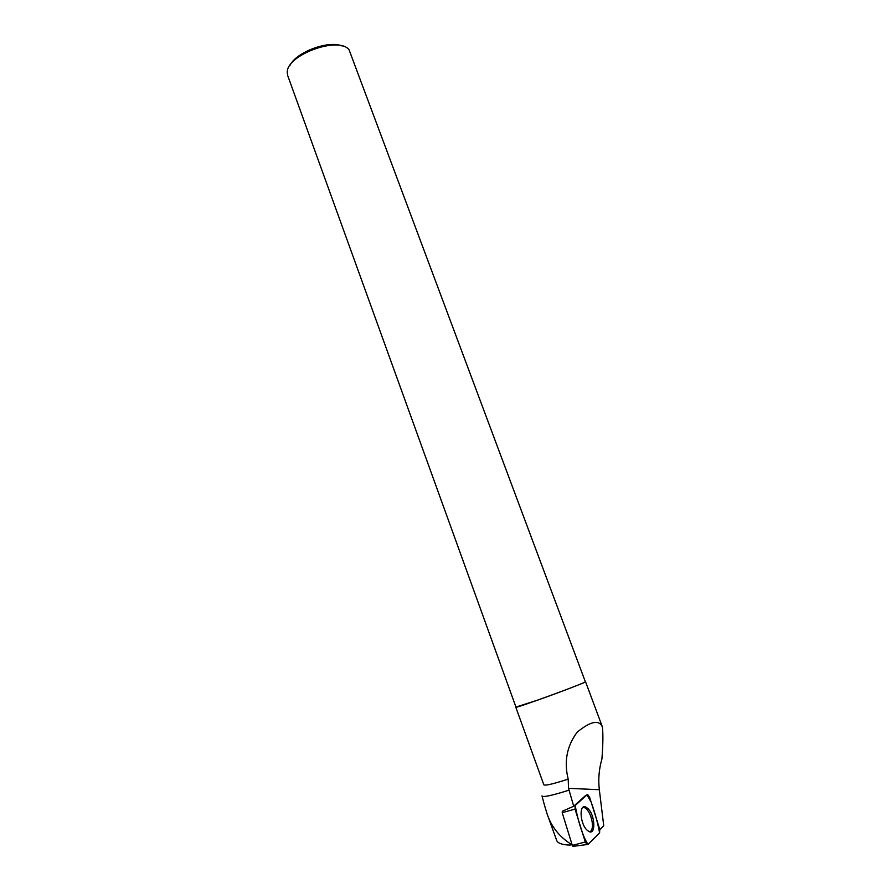 <?xml version="1.0" encoding="UTF-8"?>
<svg xmlns="http://www.w3.org/2000/svg" width="891" height="891" viewBox="0 0 891 891"><rect width="100%" height="100%" fill="white"/><g stroke="black" fill="none" stroke-linecap="round" stroke-linejoin="round"><path stroke-width="1.34" d="M573.325 846.372L572.312 845.414L562.199 812.703L562.377 811.233L573.693 806.232L568.536 788.323L599.331 789.716L603.742 825.79L599.832 829.655M587.091 794.772L575.196 805.464L575.029 809.073L585.298 841.984L586.957 844.557L587.915 844.479L599.61 832.851L599.721 829.254L589.619 797.278L587.77 794.638L585.732 795.385L573.693 806.232M587.091 830.178L588.795 831.437C596.079 835.624 595.155 814.975 587.893 808.493L585.688 806.99C578.827 803.727 579.952 823.874 587.091 830.178M541.984 795.908C542.842 797.501 551.752 795.618 568.725 790.261M543.833 784.771L543.844 784.804C545.08 785.851 552.91 784.047 567.355 779.402L568.191 779.124L568.536 788.323M515.956 707.075L538.331 699.892C560.461 692.062 586.857 681.882 585.532 681.715L585.32 681.704M568.191 779.124C563.847 761.538 566.888 745.856 577.29 732.046C590.655 721.231 599.008 719.505 602.372 726.878C603.196 733.661 603.04 744.364 601.926 758.976C598.975 769.167 598.117 779.402 599.331 789.716M544.468 805.186L547.141 814.029C551.384 826.703 559.359 836.749 571.053 844.189L569.538 845.102C562.176 844.768 557.9 843.265 556.73 840.592L547.152 814.018M571.833 843.866L571.053 844.189M287.693 75.535L287.27 72.505C286.134 55.042 339.048 35.673 349.105 49.885L585.354 681.782C588.105 682.005 514.553 708.924 515.989 707.164L287.76 75.724M342.122 45.998C328.601 40.095 296.525 51.945 290.065 65.221M582.97 807.313L584.262 807.524C586.835 808.694 589.029 811.69 590.856 816.524C593.217 824.208 592.961 829.309 590.098 831.838M572.111 844.768L569.538 845.102M599.61 832.862C597.772 823.061 594.943 812.77 591.112 801.978L586.957 794.883L575.196 805.464C577.168 817.281 582.402 836.426 588.049 844.345L599.61 832.862M562.277 811.322L563.346 810.832M573.826 806.088L575.196 805.464M572.312 845.414L585.298 841.984M575.029 809.073L562.199 812.703M572.958 846.394L586.957 844.557M584.262 807.524L585.688 806.99M515.811 707.231L543.844 784.804M585.543 681.726L602.372 726.867M542.04 796.086L544.613 805.731"/></g></svg>
